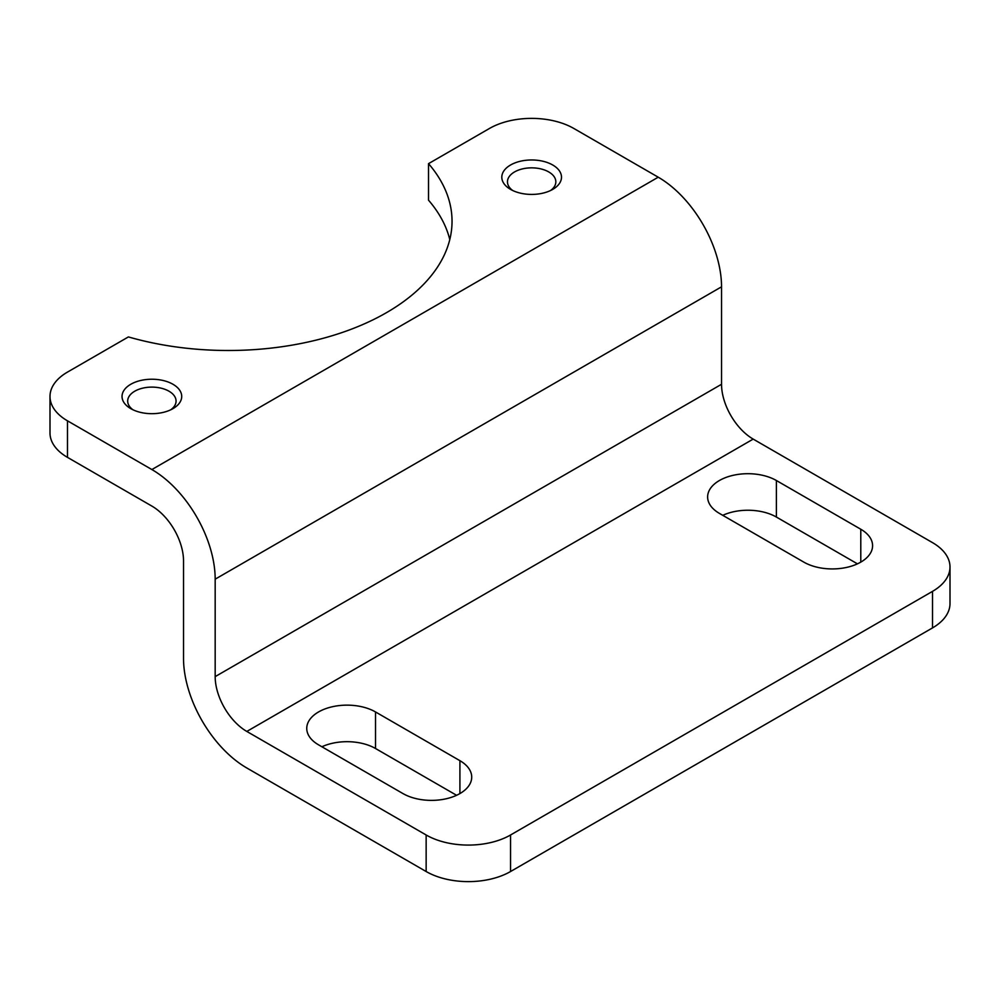 <?xml version="1.0" encoding="UTF-8"?>
<svg xmlns="http://www.w3.org/2000/svg" width="1000" height="1000" viewBox="0 0 1000 1000"><rect width="100%" height="100%" fill="white"/><g stroke="black" fill="none" stroke-linecap="round" stroke-linejoin="round"><path stroke-width="1.5" d="M130.775 408.638L130.775 408.638A29.838 17.225 180 0 1 130.775 384.275A29.838 17.225 180 0 1 172.975 384.275A29.838 17.225 180 0 1 172.975 408.638A29.838 17.225 180 0 1 130.775 408.638M170.763 409.787A24.188 13.963 0 0 0 176.062 401.075A24.188 13.963 0 0 0 168.975 391.2A24.188 13.963 0 0 0 142.613 388.175A24.188 13.963 0 0 0 127.688 401.075A24.188 13.963 0 0 0 132.988 409.787M510.55 189.375L510.55 189.375A29.838 17.225 180 0 1 510.55 165.012A29.838 17.225 180 0 1 552.75 165.012A29.838 17.225 180 0 1 552.75 189.375A29.838 17.225 180 0 1 510.55 189.375M550.538 190.538A24.188 13.963 0 0 0 555.837 181.812A24.188 13.963 0 0 0 548.75 171.938A24.188 13.963 0 0 0 522.388 168.912A24.188 13.963 0 0 0 507.463 181.812A24.188 13.963 0 0 0 512.762 190.538M932.525 627.9A59.675 34.45 0 0 0 950 603.538L950 567A59.675 34.45 180 0 1 932.525 591.362L510.55 834.987A59.675 34.45 180 0 1 426.15 834.987L246.812 731.438A44.763 25.838 60 0 1 215.175 676.625L215.175 579.175A89.513 51.675 -120 0 0 151.875 469.55L67.475 420.825L67.475 457.362L151.875 506.087A44.763 25.838 60 0 1 183.525 560.9L183.525 658.35A89.513 51.675 60 0 0 246.812 767.987L426.15 871.525A59.675 34.45 0 0 0 510.55 871.525L932.525 627.9L932.525 591.362M722.763 515.325A40.275 23.25 180 0 1 776.388 517.05L857.45 563.85M321.887 746.775A40.275 23.25 180 0 1 375.513 748.5L456.575 795.288M449.787 239.562A223.787 129.2 180 0 0 428.525 200.188L428.525 163.65L489.45 128.475A59.675 34.45 0 0 1 573.85 128.475L658.238 177.2A89.513 51.675 60 0 1 721.538 286.825L721.538 384.275A44.763 25.838 -120 0 0 753.188 439.1L932.525 542.638A59.675 34.45 180 0 1 950 567M776.388 480.513L860.788 529.237A40.275 23.25 180 0 1 872.588 545.675A40.275 23.25 180 0 1 847.712 567.163A40.275 23.25 180 0 1 803.825 562.125L719.425 513.4A40.275 23.25 180 0 1 707.625 496.95A40.275 23.25 180 0 1 732.487 475.475A40.275 23.25 180 0 1 776.388 480.513L776.388 517.05M459.913 760.675A40.275 23.25 180 0 1 471.712 777.125A40.275 23.25 180 0 1 446.85 798.612A40.275 23.25 180 0 1 402.95 793.562L318.55 744.837A40.275 23.25 180 0 1 306.75 728.4A40.275 23.25 180 0 1 331.625 706.912A40.275 23.25 180 0 1 375.513 711.95L459.913 760.675L459.913 793.562M428.525 163.65A223.787 129.2 180 0 1 452.038 221.287A223.787 129.2 180 0 1 128.4 336.925L67.475 372.1A59.675 34.45 0 0 0 50 396.463A59.675 34.45 0 0 0 67.475 420.825M50 396.463L50 433A59.675 34.45 0 0 0 67.475 457.362M510.55 834.987L510.55 871.525M426.15 834.987L426.15 871.525M860.788 529.237L860.788 562.125M375.513 748.5L375.513 711.95M151.875 469.55L658.238 177.2M246.812 731.438L753.188 439.1M215.175 676.625L721.538 384.275M215.175 579.175L721.538 286.825"/></g></svg>
